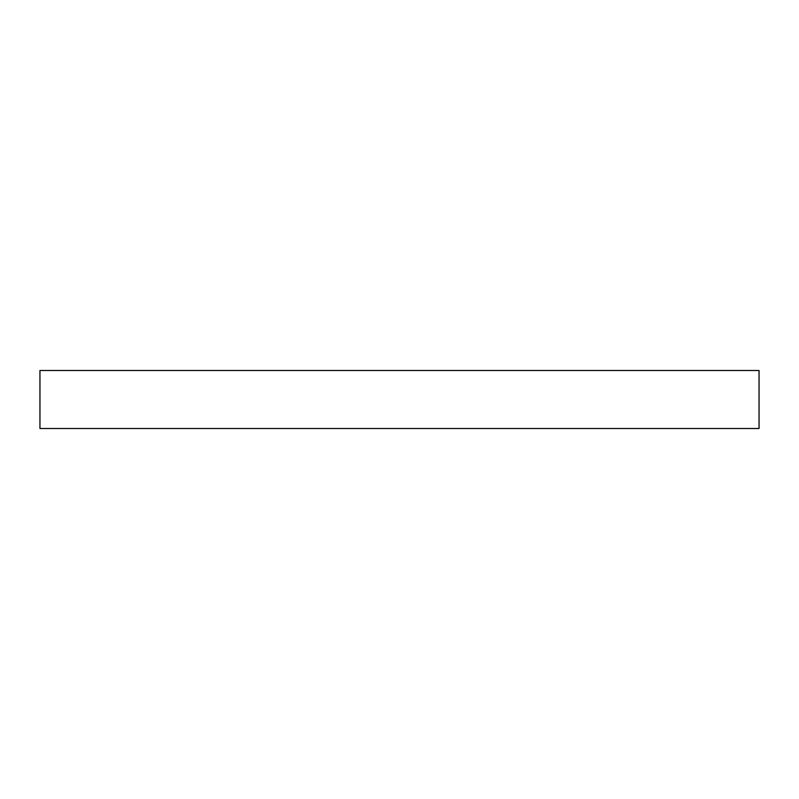 <?xml version="1.0" encoding="UTF-8"?>
<svg xmlns="http://www.w3.org/2000/svg" width="799" height="799" viewBox="0 0 799 799"><rect width="100%" height="100%" fill="white"/><g stroke="black" fill="none" stroke-linecap="round" stroke-linejoin="round"><path stroke-width="1.2" d="M399.5 428.494L759.05 428.494L759.05 370.506L39.95 370.506L39.95 428.494L399.5 428.494"/></g></svg>
